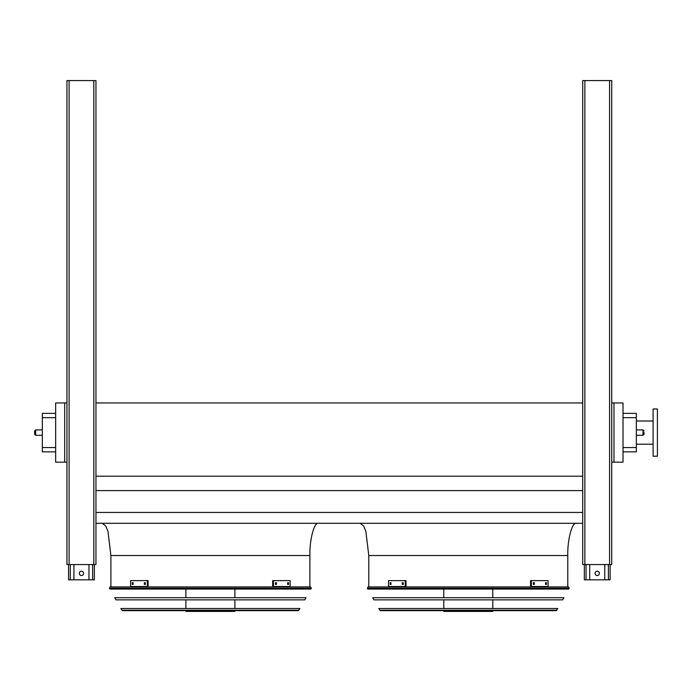 <?xml version="1.0" encoding="UTF-8"?>
<svg xmlns="http://www.w3.org/2000/svg" width="692" height="692" viewBox="0 0 692 692"><rect width="100%" height="100%" fill="white"/><g stroke="black" fill="none" stroke-linecap="round" stroke-linejoin="round"><path stroke-width="1.04" d="M623.016 413.375L636.337 413.375L636.337 451.841L623.016 451.841M613.986 402.952L613.986 462.161L623.016 462.161L623.016 402.952L611.728 402.952M95.954 558.652L95.954 523.299L582.716 523.299M95.954 512.452L582.716 512.452M95.954 490.602L582.716 490.602M95.954 476.2L582.716 476.2M95.954 398.973L95.954 402.952L582.716 402.952M64.685 402.952L55.663 402.952L55.663 462.161L64.685 462.161L64.685 402.952L66.942 402.952M567.786 586.911L567.786 555.538C567.397 539.587 572.128 521.854 576.384 523.299M613.986 462.161L611.728 462.161M66.942 462.161L64.685 462.161M55.663 417.674L42.333 417.674L42.333 413.375L55.663 413.375M55.663 451.841L42.333 451.841L42.333 447.542L55.663 447.542M42.333 417.674L42.333 447.542M309.895 586.911L309.895 555.538C309.514 539.587 314.237 521.854 318.493 523.299M653.101 444.212L636.337 444.212M657.4 456.244L657.4 408.972L653.101 408.972L653.101 456.244L657.4 456.244M644.079 432.604L644.079 434.221L644.079 432.604M34.6 432.604L34.6 434.221L34.6 430.995L35.673 429.922L35.673 435.294L42.333 435.294M604.747 564.56L604.747 579.818L584.333 579.818L584.333 564.56M595.077 573.374A2.145 2.145 0 0 1 597.222 571.22A2.145 2.145 0 0 1 599.376 573.374A2.145 2.145 0 0 1 597.222 575.519A2.145 2.145 0 0 1 595.077 573.374M610.119 564.56L610.119 579.818L604.747 579.818M589.705 564.56L589.705 579.818M88.974 564.56L88.974 579.818L68.551 579.818L68.551 564.56M79.303 573.374A2.145 2.145 0 0 1 81.448 571.22A2.145 2.145 0 0 1 83.602 573.374A2.145 2.145 0 0 1 81.448 575.519A2.145 2.145 0 0 1 79.303 573.374M94.346 564.56L94.346 579.818L88.974 579.818M73.932 564.56L73.932 579.818M582.716 80.592L582.716 564.56L611.728 564.56L611.728 80.592L582.716 80.592M95.954 564.56L95.954 80.592L66.942 80.592L66.942 564.56L95.954 564.56L95.954 561.878M95.954 390.919L95.954 395.755M367.348 588.191L367.833 589.056L568.729 589.056L569.213 588.191L367.348 588.191L368.101 586.911L568.461 586.911L569.213 588.191M492.782 589.056L492.782 597.706M492.782 599.86L492.782 608.51M492.782 610.655L492.782 611.408L443.78 611.408L443.78 610.655M390.997 584.437L390.167 584.437L390.167 582.716L390.997 582.716L390.997 584.437M403.237 584.437L402.251 584.437L402.251 582.716L403.237 582.716L403.237 584.437M405.252 580.623L388.532 580.623L388.532 586.531L405.252 586.531L405.252 580.623L406.014 580.623L406.014 586.531L405.252 586.531M390.928 582.716L390.928 584.437M403.012 582.716L403.012 584.437M534.319 584.437L533.324 584.437L533.324 582.716L534.319 582.716L534.319 584.437M546.395 584.437L545.564 584.437L545.564 582.716L546.395 582.716L546.395 584.437M531.318 586.531L548.029 586.531L548.029 580.623L530.548 580.623L530.548 586.531L531.318 586.531L531.318 580.623M533.558 584.437L533.558 582.716M545.633 584.437L545.633 582.716M372.694 597.706L563.876 597.706L562.665 599.86L373.896 599.86L372.694 597.706M378.749 608.51L557.813 608.51L556.108 610.655L380.462 610.655L378.749 608.51M109.457 588.191L109.95 589.056L310.838 589.056L311.322 588.191L109.457 588.191L110.21 586.911L310.578 586.911L311.322 588.191M234.891 589.056L234.891 597.706M234.891 599.86L234.891 608.51M234.891 610.655L234.891 611.408L185.897 611.408L185.897 610.655M133.115 584.437L132.276 584.437L132.276 582.716L133.115 582.716L133.115 584.437M145.346 584.437L144.36 584.437L144.36 582.716L145.346 582.716L145.346 584.437M147.361 580.623L130.65 580.623L130.65 586.531L147.361 586.531L147.361 580.623L148.123 580.623L148.123 586.531L147.361 586.531M133.046 582.716L133.046 584.437M145.121 582.716L145.121 584.437M276.428 584.437L275.442 584.437L275.442 582.716L276.428 582.716L276.428 584.437M288.512 584.437L287.673 584.437L287.673 582.716L288.512 582.716L288.512 584.437M273.427 586.531L290.138 586.531L290.138 580.623L272.665 580.623L272.665 586.531L273.427 586.531L273.427 580.623M275.667 584.437L275.667 582.716M287.742 584.437L287.742 582.716M114.803 597.706L305.985 597.706L304.783 599.86L116.005 599.86L114.803 597.706M120.858 608.51L299.93 608.51L298.217 610.655L122.57 610.655L120.858 608.51M123.358 610.655L297.43 610.655M567.786 555.538L368.784 555.538L365.843 531.283L363.663 526.058L360.186 523.299M636.337 417.674L623.016 417.674M623.016 447.542L636.337 447.542M309.895 555.538L110.893 555.538L107.961 531.283L105.772 526.058L102.295 523.299M636.337 435.294L642.998 435.294L642.998 429.922L636.337 429.922M608.398 564.56L608.398 579.818M586.055 564.56L586.055 579.818M92.624 564.56L92.624 579.818M70.273 564.56L70.273 579.818M584.87 80.592L584.87 564.56M609.583 80.592L609.583 564.56M93.809 80.592L93.809 564.56M69.096 80.592L69.096 564.56M379.709 610.223L556.852 610.223M121.818 610.223L298.97 610.223M368.784 586.911L368.784 555.538M110.893 586.911L110.893 555.538M653.101 421.004L636.337 421.004M34.6 430.995L35.673 429.922L42.333 429.922M35.673 435.294L34.6 434.221L35.673 435.294M642.998 429.922L644.079 430.995M642.998 435.294L644.079 434.221M443.78 589.056L443.78 597.706M443.78 599.86L443.78 608.51M185.897 589.056L185.897 597.706M185.897 599.86L185.897 608.51"/></g></svg>
